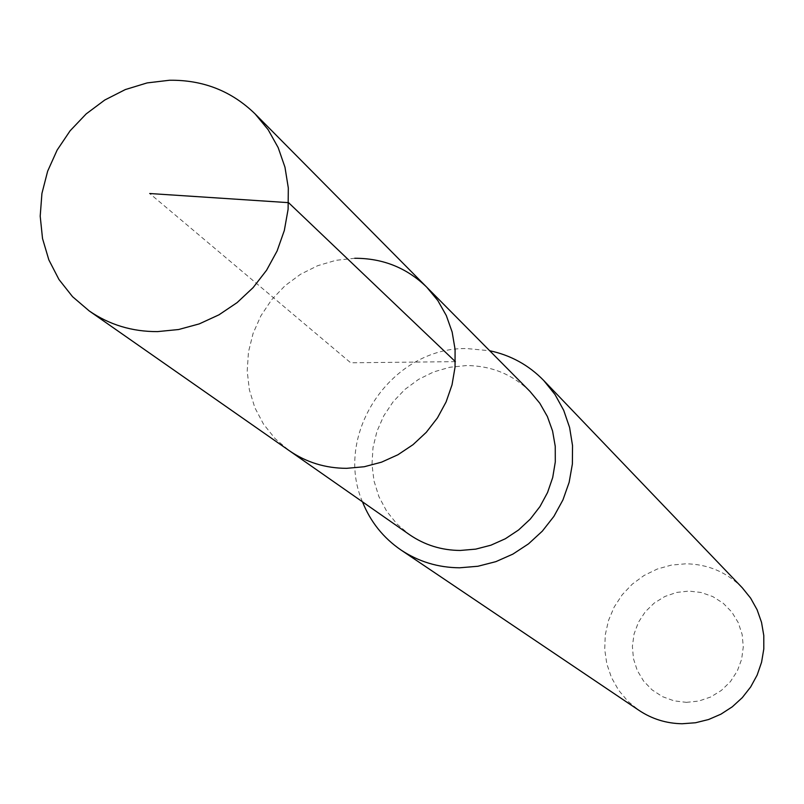 <?xml version="1.0" encoding="UTF-8"?>
<svg xmlns="http://www.w3.org/2000/svg" width="804" height="804" viewBox="0 0 804 804"><rect width="100%" height="100%" fill="white"/><g stroke="black" fill="none" stroke-linecap="round" stroke-linejoin="round"><path stroke-width="0.6" stroke-dasharray="4.02 3.01" d="M354.755 258.275L335.951 260.315L317.67 265.712L300.495 274.285L284.988 285.762L271.641 299.751L260.888 315.821L253.079 333.429L248.456 352.031L247.2 371.006L249.351 389.759L254.838 407.658L263.501 424.12L275.079 438.602L289.179 450.612L275.079 438.602L263.501 424.12L254.838 407.658L249.351 389.759L247.2 371.006L248.456 352.031L253.079 333.429L260.888 315.821L271.641 299.751L284.988 285.762L300.495 274.285L317.67 265.712L335.951 260.315L354.755 258.275C382.915 258.225 406.924 267.873 426.783 287.229M530.037 391.468C512.449 374.312 491.234 365.679 466.38 365.569L449.788 367.267L433.678 371.92L418.552 379.387L404.914 389.427L393.196 401.688L383.779 415.799L376.976 431.286L372.996 447.647L371.991 464.36L373.981 480.882L378.925 496.671L386.664 511.213L396.955 524.007L409.467 534.64M362.463 501.807C332.997 433.537 392.181 346.906 466.943 348.564L489.696 350.735M742.313 587.824C726.776 572.167 707.942 564.157 685.822 563.795L671.32 565.111L657.26 569.041L644.115 575.453L632.296 584.126L622.206 594.769L614.176 607.04L608.477 620.537L605.281 634.798L604.708 649.371L606.789 663.772L611.452 677.511L618.547 690.144L627.854 701.239L639.069 710.414M686.395 702.354L698.807 701.058L710.666 697.008L721.379 690.425L730.404 681.631L737.268 671.069L741.64 659.28L743.288 646.868L742.142 634.446L738.263 622.658L731.851 612.085L723.228 603.261L712.846 596.618L701.219 592.498L688.927 591.081L676.596 592.437L664.828 596.508L654.215 603.07L645.27 611.794L638.446 622.266L634.075 633.954L632.386 646.285L633.451 658.637L637.24 670.415L643.552 681.008L652.094 689.892L662.436 696.626L674.064 700.847L686.395 702.354M455.376 361.649L350.705 362.795L149.715 193.523"/><path stroke-width="1.21" d="M157.524 331.61C132.198 331.72 109.434 324.826 89.224 310.937L72.561 296.696L58.953 279.48L48.843 259.873L42.522 238.527L40.2 216.145L41.929 193.452L47.647 171.192L57.144 150.067L70.129 130.771L86.179 113.907L104.761 100.028L125.303 89.576L147.132 82.912L169.543 80.249C203.09 79.817 231.622 91.053 255.139 113.947L268.124 129.665L278.164 147.594L284.968 167.212L288.314 187.975L288.103 209.271L284.325 230.497L277.078 251.019L266.566 270.255L253.109 287.621L237.079 302.636L218.949 314.836L199.261 323.891L178.588 329.529L157.524 331.61M354.755 258.275C382.915 258.225 406.924 267.873 426.783 287.229L530.037 391.468L539.785 403.206L547.373 416.512L552.579 431.024L555.242 446.32L555.293 461.968L552.71 477.516L547.564 492.5L540.017 506.5L530.268 519.113L518.6 529.967L505.364 538.74L490.932 545.192L475.737 549.132L460.21 550.459C441.507 550.308 424.592 545.032 409.467 534.64L289.179 450.612C306.254 462.35 325.399 468.26 346.614 468.33L364.242 466.742L381.518 462.169L397.93 454.752L413.005 444.692L426.311 432.291L437.456 417.889L446.109 401.92L452.029 384.845L455.044 367.167L455.084 349.378L452.139 332.012L446.31 315.56L437.778 300.485L426.783 287.229L437.778 300.485L446.31 315.56L452.139 332.012L455.084 349.378L455.044 367.167L452.029 384.845L446.109 401.92L437.456 417.889L426.311 432.291L413.005 444.692L397.93 454.752L381.518 462.169L364.242 466.742L346.614 468.33C325.399 468.26 306.254 462.35 289.179 450.612L89.224 310.937M489.696 350.735C510.761 355.217 528.781 365.137 543.745 380.513L555.001 394.513L563.704 410.331L569.604 427.507L572.528 445.577L572.378 464.019L569.152 482.31L562.941 499.917L553.916 516.359L542.328 531.142L528.519 543.846L512.872 554.117L495.847 561.654L477.928 566.257L459.627 567.795C438.12 567.604 418.572 561.674 400.995 550.006C383.307 537.876 370.463 521.806 362.463 501.807M400.995 550.006L639.069 710.414C652.054 719.037 666.405 723.479 682.144 723.751L695.52 722.756L708.585 719.52L720.967 714.153L732.323 706.776L742.313 697.631L750.675 686.948L757.157 675.058L761.569 662.275L763.8 648.979L763.79 635.542L761.529 622.346L757.107 609.764L750.634 598.146L742.313 587.824L543.745 380.513M149.715 193.523L288.556 202.658L455.376 361.649M426.783 287.229L255.139 113.947"/></g></svg>

